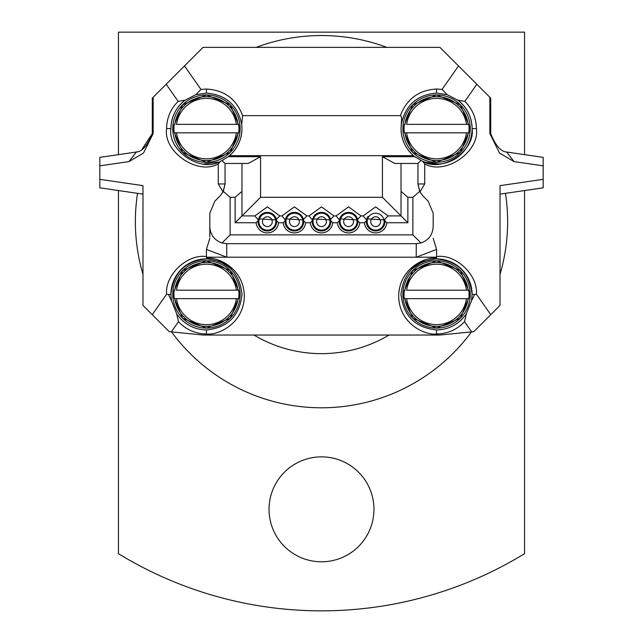 <?xml version="1.0" encoding="UTF-8"?>
<svg xmlns="http://www.w3.org/2000/svg" width="643" height="643" viewBox="0 0 643 643"><rect width="100%" height="100%" fill="white"/><g stroke="black" fill="none" stroke-linecap="round" stroke-linejoin="round"><path stroke-width="0.96" d="M373.953 509.32A52.453 52.453 0 0 0 321.5 456.868A52.453 52.453 0 0 0 269.047 509.32A52.453 52.453 0 0 0 321.5 561.781A52.453 52.453 0 0 0 373.953 509.32M384.104 221.666A8.463 8.463 0 0 0 375.649 213.203A8.463 8.463 0 0 0 367.185 221.666A8.463 8.463 0 0 0 375.649 230.13A8.463 8.463 0 0 0 384.104 221.666M380.552 221.666A4.903 4.903 0 0 0 375.649 216.763A4.903 4.903 0 0 0 370.746 221.666A4.903 4.903 0 0 0 375.649 226.569A4.903 4.903 0 0 0 380.552 221.666M366.502 219.922A9.307 9.307 0 0 0 366.502 219.93L366.381 220.798A9.307 9.307 0 0 0 375.649 230.974A9.307 9.307 0 0 0 384.916 220.798L384.787 219.93L366.775 218.853L368.061 216.281M339.311 220.798A9.307 9.307 0 0 0 348.57 230.974A9.307 9.307 0 0 0 357.838 220.798L359.783 222.751A11.261 11.261 0 0 1 337.366 222.751L339.311 220.798L339.432 219.93L336.104 215.911L348.546 206.869L361.044 215.911L363.182 215.911L375.625 206.869L388.115 215.911L384.731 219.295L384.787 219.93A3.384 3.384 0 0 1 384.763 219.761M384.916 220.798L386.853 222.751A11.261 11.261 0 0 1 364.436 222.751L366.381 220.798M361.044 215.911L357.661 219.295L357.717 219.93L339.705 218.853L340.983 216.281M357.838 220.798L357.717 219.93A3.384 3.384 0 0 1 357.685 219.761M339.432 219.93A9.307 9.307 0 0 1 339.793 218.58M340.477 217.085A9.307 9.307 0 0 1 357.717 219.93M168.378 294.43L170.901 294.43L171.464 300.731L168.378 294.43L166.593 294.181C164.841 274.899 187.282 253.72 206.435 256.573L206.548 258.197C217.647 256.71 243.874 268.147 244.34 296.158C243.793 324.16 217.535 335.525 206.435 334.006C195.4 333.797 186.076 329.69 178.473 321.685L176.688 313.856C183.906 324.201 193.824 329.57 206.435 329.963C227.863 327.697 239.71 315.858 241.969 294.43C239.847 273.42 228.321 261.58 207.384 258.904C185.465 260.728 173.305 272.568 170.901 294.43A35.534 35.534 0 0 1 207.384 258.904L219.576 261.412A35.534 35.534 0 0 1 231.263 268.999L220.139 261.637M241.945 293.031A35.534 35.534 0 0 1 241.945 295.82M206.548 258.197L207.384 258.904M241.969 128.6A35.534 35.534 0 0 1 229.455 155.67C237.572 148.477 241.744 139.451 241.969 128.6L241.704 124.252C237.669 105.122 225.91 94.73 206.435 93.066L195.842 94.682L185.128 100.163C175.941 107.421 171.199 116.897 170.901 128.6A35.534 35.534 0 0 1 185.128 100.163L178.151 101.353L166.175 84.257L203.051 47.381L439.949 47.381L476.825 84.257L464.849 101.353C472.372 108.876 476.23 117.958 476.407 128.6C479.959 151.877 445.109 175.684 424.718 163.909L422.62 161.28A35.534 35.534 0 0 0 472.099 128.6C471.801 116.897 467.059 107.421 457.872 100.163L464.849 101.353M401.055 293.031A35.534 35.534 0 0 0 401.031 294.43C403.29 315.858 415.137 327.697 436.565 329.963C449.176 329.57 459.094 324.201 466.312 313.856L471.536 300.731L472.099 294.43C469.695 272.568 457.535 260.728 435.616 258.904L436.452 258.197L436.565 256.573C455.718 253.72 478.159 274.899 476.407 294.181L474.622 294.43L471.536 300.731A35.534 35.534 0 0 0 471.986 297.195M474.622 294.43L472.099 294.43A35.534 35.534 0 0 0 435.616 258.904C414.679 261.58 403.153 273.42 401.031 294.43A35.534 35.534 0 0 0 401.055 295.82M435.616 258.904L423.424 261.412A35.534 35.534 0 0 0 411.737 268.999L422.861 261.637M466.312 313.856L464.527 321.685C456.924 329.69 447.6 333.797 436.565 334.006C425.465 335.525 399.207 324.16 398.66 296.158C399.126 268.147 425.353 256.71 436.452 258.197M330.767 220.798L332.704 222.751A11.261 11.261 0 0 1 310.296 222.751L312.233 220.798A9.307 9.307 0 0 0 321.5 230.974A9.307 9.307 0 0 0 330.767 220.798L330.647 219.93L312.627 218.853L313.913 216.281M303.689 220.798L305.634 222.751A11.261 11.261 0 0 1 283.217 222.751L285.162 220.798A9.307 9.307 0 0 0 294.43 230.974A9.307 9.307 0 0 0 303.689 220.798L303.568 219.93L285.556 218.853L286.842 216.281M276.619 220.798L278.564 222.751A11.261 11.261 0 0 1 256.147 222.751L258.084 220.798A9.307 9.307 0 0 0 267.351 230.974A9.307 9.307 0 0 0 276.619 220.798L276.498 219.93L258.478 218.853L259.764 216.281M195.842 94.682L200.929 89.425L206.435 89.023C224.238 90.092 236.294 98.966 242.62 115.636L241.704 124.252M401.031 128.6A35.534 35.534 0 0 0 413.545 155.67C405.428 148.477 401.256 139.451 401.031 128.6L401.61 118.666L401.184 116.279L400.38 115.636C406.706 98.966 418.762 90.092 436.565 89.023L442.071 89.425L447.158 94.682L436.565 93.066C417.09 94.73 405.331 105.122 401.296 124.252A35.534 35.534 0 0 0 401.136 125.827M256.147 222.751L235.129 222.751L235.129 197.297L241.969 191.381L241.969 163.459L225.05 163.459L222.092 160.501L228.201 156.691A35.534 35.534 0 0 0 229.455 155.67L413.545 155.67A35.534 35.534 0 0 0 414.799 156.691L422.62 161.28C441.661 173.224 475.611 150.8 472.099 128.6A35.534 35.534 0 0 0 457.872 100.163L447.158 94.682M312.233 220.798L312.353 219.93L309.034 215.911L321.476 206.869L333.966 215.911L330.582 219.295L330.647 219.93A3.384 3.384 0 0 1 330.615 219.761A3.384 3.384 0 0 0 330.647 219.93A9.307 9.307 0 0 0 313.398 217.085M312.353 219.93A9.307 9.307 0 0 1 312.723 218.58M285.162 220.798L285.283 219.93L281.955 215.911L294.406 206.869L306.896 215.911L303.512 219.295L303.568 219.93A9.307 9.307 0 0 0 286.328 217.085M285.283 219.93A9.307 9.307 0 0 1 285.645 218.58M258.084 220.798L258.213 219.93L254.885 215.911L267.327 206.869L279.818 215.911L276.434 219.295L276.498 219.93A3.384 3.384 0 0 1 276.466 219.761A3.384 3.384 0 0 0 276.498 219.93A9.307 9.307 0 0 0 259.25 217.085M258.213 219.93A9.307 9.307 0 0 1 258.574 218.58M357.034 221.666A8.463 8.463 0 0 0 348.57 213.203A8.463 8.463 0 0 0 340.115 221.666A8.463 8.463 0 0 0 348.57 230.13A8.463 8.463 0 0 0 357.034 221.666M353.473 221.666A4.903 4.903 0 0 0 348.57 216.763A4.903 4.903 0 0 0 343.667 221.666A4.903 4.903 0 0 0 348.57 226.569A4.903 4.903 0 0 0 353.473 221.666M238.063 290.194L238.674 290.194A32.512 32.512 0 0 1 238.674 298.657L238.063 298.657A31.901 31.901 0 0 1 174.816 298.657L176.512 298.657A30.221 30.221 0 0 0 236.359 298.657L174.205 298.657A32.512 32.512 0 0 1 174.205 290.194L174.816 290.194A31.901 31.901 0 0 1 238.063 290.194L236.359 290.194A30.221 30.221 0 0 0 176.512 290.194L238.063 290.194M468.184 290.194L468.795 290.194A32.512 32.512 0 0 1 468.795 298.657L468.184 298.657A31.901 31.901 0 0 1 404.937 298.657L406.641 298.657A30.221 30.221 0 0 0 466.488 298.657L404.326 298.657A32.512 32.512 0 0 1 404.326 290.194L404.937 290.194A31.901 31.901 0 0 1 468.184 290.194L466.488 290.194A30.221 30.221 0 0 0 406.641 290.194L468.184 290.194M329.963 221.666A8.463 8.463 0 0 0 321.5 213.203A8.463 8.463 0 0 0 313.037 221.666A8.463 8.463 0 0 0 321.5 230.13A8.463 8.463 0 0 0 329.963 221.666M302.885 221.666A8.463 8.463 0 0 0 294.43 213.203A8.463 8.463 0 0 0 285.966 221.666A8.463 8.463 0 0 0 294.43 230.13A8.463 8.463 0 0 0 302.885 221.666M275.815 221.666A8.463 8.463 0 0 0 267.351 213.203A8.463 8.463 0 0 0 258.896 221.666A8.463 8.463 0 0 0 267.351 230.13A8.463 8.463 0 0 0 275.815 221.666M238.063 124.372L238.674 124.372A32.512 32.512 0 0 1 238.674 132.828L238.063 132.828A31.901 31.901 0 0 1 174.816 132.828L176.512 132.828A30.221 30.221 0 0 0 236.359 132.828L174.205 132.828A32.512 32.512 0 0 1 174.205 124.372L174.816 124.372A31.901 31.901 0 0 1 238.063 124.372L236.359 124.372A30.221 30.221 0 0 0 176.512 124.372L238.063 124.372M468.184 124.372L468.795 124.372A32.512 32.512 0 0 1 468.795 132.828L468.184 132.828A31.901 31.901 0 0 1 404.937 132.828L406.641 132.828A30.221 30.221 0 0 0 466.488 132.828L404.326 132.828A32.512 32.512 0 0 1 404.326 124.372L404.937 124.372A31.901 31.901 0 0 1 468.184 124.372L466.488 124.372A30.221 30.221 0 0 0 406.641 124.372L468.184 124.372M326.403 221.666A4.903 4.903 0 0 0 321.5 216.763A4.903 4.903 0 0 0 316.597 221.666A4.903 4.903 0 0 0 321.5 226.569A4.903 4.903 0 0 0 326.403 221.666M299.333 221.666A4.903 4.903 0 0 0 294.43 216.763A4.903 4.903 0 0 0 289.527 221.666A4.903 4.903 0 0 0 294.43 226.569A4.903 4.903 0 0 0 299.333 221.666M272.254 221.666A4.903 4.903 0 0 0 267.351 216.763A4.903 4.903 0 0 0 262.448 221.666A4.903 4.903 0 0 0 267.351 226.569A4.903 4.903 0 0 0 272.254 221.666M253.921 335.035A131.984 131.984 0 0 0 389.079 335.035M137.538 193.342A186.132 186.132 0 0 0 142.979 274.36M171.512 331.884A186.132 186.132 0 0 0 471.488 331.884M500.021 274.36A186.132 186.132 0 0 0 505.462 193.342M118.449 190.545L118.449 553.679A389.184 389.184 0 0 0 524.551 553.679L524.551 190.545M386.837 47.381A186.132 186.132 0 0 0 256.163 47.381M118.449 154.642L118.449 32.15L524.551 32.15L524.551 154.642M466.488 132.828L468.184 132.828L466.488 132.828M236.359 132.828L238.063 132.828L236.359 132.828M466.488 298.657L468.184 298.657L466.488 298.657M236.359 298.657L238.063 298.657L236.359 298.657M170.909 129.299A35.534 35.534 0 0 1 170.901 128.6C167.389 150.8 201.339 173.224 220.38 161.28L218.282 163.909C197.891 175.684 163.041 151.877 166.593 128.6C166.77 117.958 170.628 108.876 178.151 101.353M241.969 163.459L248.238 163.459L260.584 156.691L260.584 197.297L382.416 197.297L382.416 156.691L414.799 156.691M241.969 191.381L241.969 215.911L254.885 215.911M420.908 160.501L417.95 163.459L401.031 163.459L401.031 191.381L407.871 197.297L407.871 222.751L382.416 197.297M382.416 156.691L394.762 163.459L401.031 163.459M242.62 115.636L400.38 115.636M416.254 243.665L226.746 243.665L222.012 242.99C214.392 240.241 210.325 234.824 209.819 226.746L209.819 213.203L214.778 201.243L220.091 195.922L223.322 191.405L230.13 197.297L230.13 234.872L412.87 234.872L420.988 242.99L416.254 243.665L416.254 257.2L436.46 257.2M433.181 226.746L433.181 213.203L433.181 226.746C432.675 234.824 428.608 240.241 420.988 242.99M417.95 163.459L417.95 183.962L419.678 191.405L422.909 195.922L428.222 201.243L433.181 213.203M223.322 191.405L225.05 183.962L225.05 163.459M222.092 160.501L220.38 161.28M333.966 215.911L336.104 215.911M306.896 215.911L309.034 215.911M279.818 215.911L281.955 215.911M235.129 222.751L260.584 197.297M222.012 242.99L230.13 234.872M235.129 197.297L230.13 197.297M283.217 222.751L278.564 222.751M310.296 222.751L305.634 222.751M337.366 222.751L332.704 222.751M419.678 191.405L412.87 197.297L407.871 197.297M442.071 89.425L458.507 65.94M184.493 65.94L200.929 89.425M206.54 257.2L416.254 257.2L436.565 249.436L436.565 256.573M514.038 161.594L499.587 153.171L489.845 133.599L489.845 97.278L490.713 98.146L490.713 133.599C495.48 145.471 500.784 151.611 506.628 152.021L543.166 157.366L543.166 165.854L514.038 161.594L506.628 152.021M476.407 294.181L490.762 314.684L500.021 305.425L500.021 185.65L543.166 179.333L543.166 187.82L500.021 194.138M433.181 238.256L436.565 249.436M422.909 195.922L419.975 191.968L417.95 183.962L419.975 191.968L424.718 183.962L424.718 163.909M223.025 191.968L218.282 183.962L225.05 183.962L223.025 191.968L220.091 195.922M209.819 213.203L209.819 230.572M209.819 236.873L209.819 226.746M206.435 256.573L206.435 249.436L209.819 238.256M142.979 194.138L99.834 187.82L99.834 179.333L142.979 185.65L142.979 305.425L152.238 314.684L166.593 294.181M99.834 165.854L99.834 157.366L136.372 152.021L128.962 161.594L99.834 165.854L99.834 179.333M137.377 151.788L136.372 152.021C142.224 151.603 147.536 145.463 152.287 133.599L152.287 98.146L153.155 97.278L153.155 133.599L143.421 153.163L128.962 161.594M218.282 163.909L218.282 183.962M171.464 300.731L176.688 313.856M543.166 165.854L543.166 179.333M476.825 84.257L489.845 97.278M153.155 97.278L166.175 84.257M142.031 149.28L152.287 133.599L153.155 133.599M490.762 314.684L473.787 331.651L471.657 331.868L464.527 321.685M178.473 321.685L171.343 331.868L169.213 331.651L152.238 314.684M471.657 331.868L439.949 335.035L203.051 335.035L171.343 331.868M412.87 197.297L412.87 234.872M388.115 215.911L401.031 215.911L401.031 191.381M407.871 222.751L386.853 222.751M364.436 222.751L359.783 222.751M366.502 219.93L363.182 215.911M206.435 334.006L206.435 329.963M166.593 128.6L170.901 128.6M472.099 128.6L476.407 128.6M436.565 334.006L436.565 329.963M206.435 89.023L206.435 93.066M436.565 89.023L436.565 93.066M206.435 328.107A33.685 33.685 0 0 0 240.12 294.43A33.685 33.685 0 0 0 206.435 260.745A33.685 33.685 0 0 0 172.758 294.43A33.685 33.685 0 0 0 206.435 328.107M436.565 328.107A33.685 33.685 0 0 0 470.242 294.43A33.685 33.685 0 0 0 436.565 260.745A33.685 33.685 0 0 0 402.88 294.43A33.685 33.685 0 0 0 436.565 328.107M206.435 162.285A33.685 33.685 0 0 0 240.12 128.6A33.685 33.685 0 0 0 206.435 94.915A33.685 33.685 0 0 0 172.758 128.6A33.685 33.685 0 0 0 206.435 162.285L230.258 152.423L240.128 128.6L230.258 104.777L206.435 94.915L182.62 104.777L172.75 128.6L182.62 152.423L206.435 162.285M436.565 162.285A33.685 33.685 0 0 0 470.242 128.6A33.685 33.685 0 0 0 436.565 94.915A33.685 33.685 0 0 0 402.88 128.6A33.685 33.685 0 0 0 436.565 162.285L460.38 152.423L470.25 128.6L460.38 104.777L436.565 94.915L412.742 104.777L402.872 128.6L412.742 152.423L436.565 162.285M228.201 156.691L260.584 156.691M226.746 243.665L226.746 257.2L206.435 249.436M489.845 133.599L490.713 133.599M424.718 183.962L417.95 183.962M206.435 260.736L230.258 270.607L240.128 294.43L230.258 318.245L206.435 328.115L182.62 318.245L172.75 294.43L182.62 270.607L206.435 260.736M436.565 260.736L460.38 270.607L470.25 294.43L460.38 318.245L436.565 328.115L412.742 318.245L402.872 294.43L412.742 270.607L436.565 260.736M439.45 164.013L424.621 162.068M218.379 162.068L203.55 164.013"/></g></svg>
